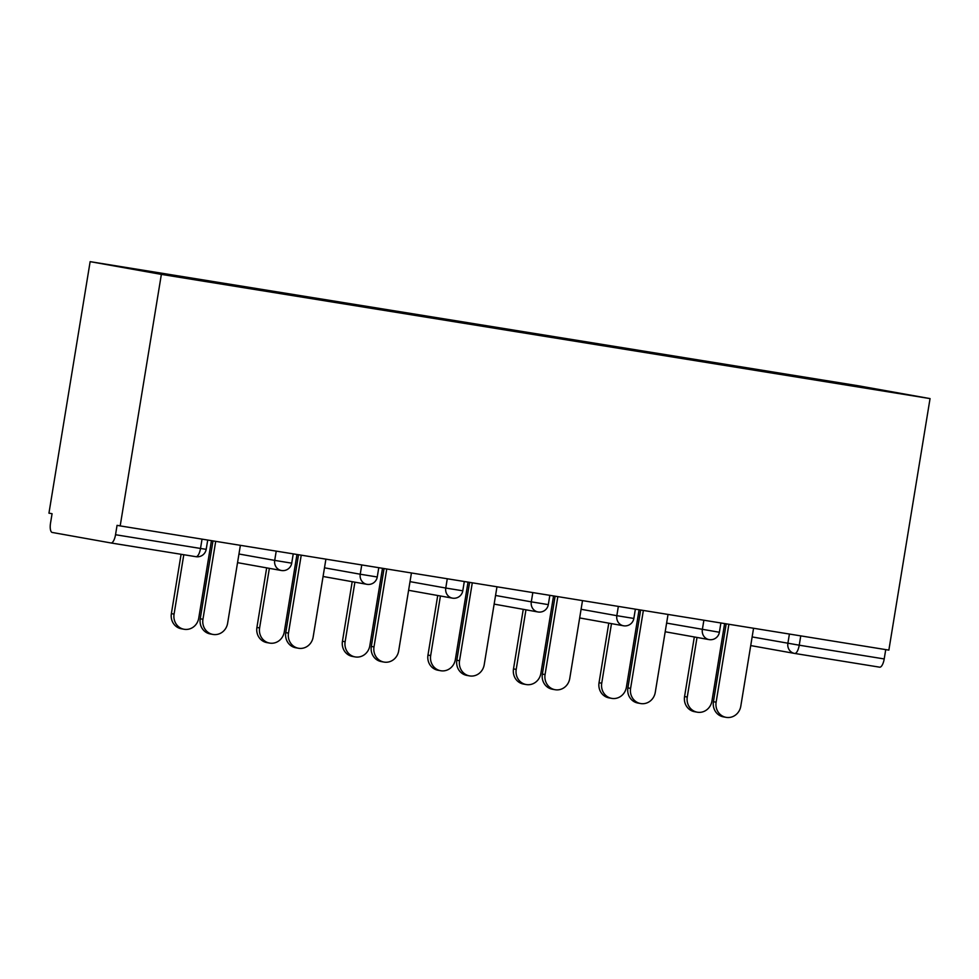 <?xml version="1.0" encoding="UTF-8"?>
<svg xmlns="http://www.w3.org/2000/svg" width="979" height="979" viewBox="0 0 979 979"><rect width="100%" height="100%" fill="white"/><g stroke="black" fill="none" stroke-linecap="round" stroke-linejoin="round"><path stroke-width="1.47" d="M161.364 274.389L120.184 525.907L117.064 525.344L115.534 534.73L200.511 548.46A8.909 3.17 -80.8 0 1 195.971 556.696A8.909 3.17 -80.8 0 0 195.971 556.696L111.006 542.978A8.909 3.17 -80.8 0 0 110.994 542.966L52.205 532.454A8.909 3.17 -80.8 0 1 50.529 523.104L52.071 513.718L48.95 513.167L90.141 261.65L858.816 385.861L930.05 398.6L161.364 274.389L90.141 261.65M209.506 281.866L297.567 296.184M209.396 281.23L256.082 288.67L255.947 289.466M261.613 290.384L261.479 289.637L256.082 288.67M261.479 289.637L341.61 302.499L341.475 303.282M347.141 304.2L347.007 303.466L341.61 302.499M347.007 303.466L427.138 316.315L427.015 317.11M432.669 318.016L432.534 317.282L427.138 316.315M432.534 317.282L512.666 330.131L512.543 330.926M518.197 331.844L518.075 331.098L512.666 330.131M518.075 331.098L598.206 343.959L598.071 344.743M603.737 345.66L603.602 344.926L598.206 343.959M603.602 344.926L683.734 357.776L683.599 358.571M689.265 359.477L689.13 358.742L683.734 357.776M689.13 358.742L769.261 371.592L769.127 372.387M774.793 373.305L774.658 372.558L769.261 371.592M774.658 372.558L899.897 393.423L810.747 379.106M297.616 296.099L810.796 379.02M295.058 295.78L294.924 295.046M380.586 309.609L380.452 308.862M466.114 323.425L465.98 322.691M551.642 337.241L551.52 336.507M637.182 351.069L637.048 350.323M722.71 364.886L722.575 364.151M800.761 635.873L799.231 645.198L884.208 658.94L885.738 649.603M884.208 658.94A8.909 3.17 99.2 0 1 879.68 667.176A8.909 3.17 99.2 0 1 879.656 667.176L794.715 653.446A8.909 3.17 99.2 0 1 794.679 653.446A8.909 8.334 -79.9 0 1 787.887 643.313L789.404 634.037M120.184 525.907L888.859 650.117L930.05 398.6M202.041 539.135L200.511 548.46L206.19 549.341A8.909 8.909 0 0 1 195.971 556.696L110.994 542.966A8.909 3.17 -80.8 0 0 115.534 534.73M726.112 717.35L723.408 716.861A13.363 12.494 -79.9 0 1 713.434 701.71L716.126 702.2A13.363 12.494 100.1 0 0 726.112 717.35A13.363 12.494 100.1 0 0 740.797 706.189L753.561 628.249M713.434 701.71L726.185 623.831M716.126 702.2L728.89 624.259M697.244 712.186L694.552 711.696A13.363 12.494 -79.9 0 1 684.566 696.546L687.258 697.036A13.363 12.494 100.1 0 0 697.244 712.186A13.363 12.494 100.1 0 0 711.941 701.025L724.619 623.574M697.024 637.451L687.258 697.036M694.319 636.974L684.566 696.546M640.584 703.534L637.88 703.044A13.363 12.494 -79.9 0 1 627.894 687.894L630.598 688.372A13.363 12.494 100.1 0 0 640.584 703.534A13.363 12.494 100.1 0 0 655.269 692.361L668.033 614.433M627.894 687.894L640.658 610.003M630.598 688.372L643.362 610.443M555.044 689.705L552.352 689.228A13.363 12.494 -79.9 0 1 542.366 674.078L545.07 674.555A13.363 12.494 100.1 0 0 555.044 689.705A13.363 12.494 100.1 0 0 569.741 678.545L582.505 600.604M542.366 674.078L555.117 596.187M545.07 674.555L557.834 596.627M469.516 675.889L466.824 675.4A13.363 12.494 -79.9 0 1 456.838 660.25L459.543 660.739A13.363 12.494 100.1 0 0 469.516 675.889A13.363 12.494 100.1 0 0 484.213 664.729L496.977 586.788M456.838 660.25L469.59 582.37M459.543 660.739L472.294 582.799M383.988 662.073L381.284 661.584A13.363 12.494 -79.9 0 1 371.31 646.434L374.002 646.911A13.363 12.494 100.1 0 0 383.988 662.073A13.363 12.494 100.1 0 0 398.673 650.9L411.437 572.972M371.31 646.434L384.062 568.542M374.002 646.911L386.766 568.983M298.46 648.245L295.756 647.768A13.363 12.494 -79.9 0 1 285.77 632.618L288.475 633.095A13.363 12.494 100.1 0 0 298.46 648.245A13.363 12.494 100.1 0 0 313.145 637.084L325.909 559.144M285.77 632.618L298.534 554.726M288.475 633.095L301.238 555.166M611.716 698.37L609.011 697.88A13.363 12.494 -79.9 0 1 599.038 682.73L601.73 683.207A13.363 12.494 100.1 0 0 611.716 698.37A13.363 12.494 100.1 0 0 626.401 687.197L639.091 609.758M611.483 623.635L601.73 683.207M608.791 623.146L599.038 682.73M526.188 684.541L523.484 684.064A13.363 12.494 -79.9 0 1 513.498 668.914L516.202 669.391A13.363 12.494 100.1 0 0 526.188 684.541A13.363 12.494 100.1 0 0 540.873 673.381L553.551 595.93M525.956 609.807L516.202 669.391M523.263 609.33L513.498 668.914M440.648 670.725L437.956 670.236A13.363 12.494 -79.9 0 1 427.97 655.086L430.674 655.575A13.363 12.494 100.1 0 0 440.648 670.725A13.363 12.494 100.1 0 0 455.345 659.565L468.023 582.113M440.428 595.991L430.674 655.575M437.723 595.513L427.97 655.086M355.12 656.909L352.428 656.419A13.363 12.494 -79.9 0 1 342.442 641.269L345.134 641.747A13.363 12.494 100.1 0 0 355.12 656.909A13.363 12.494 100.1 0 0 369.817 645.736L382.495 568.297M354.9 582.175L345.134 641.747M352.195 581.685L342.442 641.269M269.592 643.081L266.888 642.603A13.363 12.494 -79.9 0 1 256.914 627.453L259.606 627.931A13.363 12.494 100.1 0 0 269.592 643.081A13.363 12.494 100.1 0 0 284.277 631.92L296.967 554.469M269.36 568.346L259.606 627.931M266.667 567.869L256.914 627.453M212.92 634.429L210.228 633.939A13.363 12.494 -79.9 0 1 200.242 618.789L202.947 619.279A13.363 12.494 100.1 0 0 212.92 634.429A13.363 12.494 100.1 0 0 227.617 623.256L240.381 545.327M200.242 618.789L212.994 540.91M202.947 619.279L215.71 541.338M184.064 629.264L181.36 628.775A13.363 12.494 -79.9 0 1 171.374 613.625L174.078 614.114A13.363 12.494 100.1 0 0 184.064 629.264A13.363 12.494 100.1 0 0 198.749 618.104L211.427 540.653M183.795 554.738L174.078 614.114M181.091 554.298L171.374 613.625M794.422 653.397L750.722 645.577L794.544 653.421A8.909 8.909 0 0 0 794.691 653.446A8.909 3.17 99.2 0 0 799.231 645.198L752.141 636.925M666.613 623.097L719.381 632.263L720.899 622.974M665.194 631.761L709.016 639.593A8.909 8.909 0 0 0 709.163 639.617A8.909 8.334 -79.9 0 1 702.359 629.497L703.877 620.221M581.085 609.281L616.831 615.681L618.349 606.405M495.545 595.465L531.303 601.852L532.821 592.576M410.017 581.636L445.763 588.036L447.281 578.76M324.49 567.82L360.235 574.22L361.753 564.944M238.962 554.004L274.707 560.392L276.225 551.116M579.666 617.945L623.488 625.777A8.909 8.909 0 0 0 623.635 625.801A8.909 8.334 -79.9 0 1 616.831 615.681L633.841 618.447L635.371 609.146M494.138 604.116L537.948 611.961A8.909 8.909 0 0 0 538.095 611.985A8.909 8.334 -79.9 0 1 531.303 601.852L548.313 604.63L549.843 595.33M408.598 590.3L452.42 598.132A8.909 8.909 0 0 0 452.567 598.157A8.909 8.334 -79.9 0 1 445.763 588.036L462.786 590.802L464.303 581.514M367.015 584.341A8.909 8.334 -79.9 0 1 360.235 574.22L377.258 576.986L378.775 567.685M281.487 570.512A8.909 8.334 -79.9 0 1 274.707 560.392L291.718 563.17L293.247 553.869M879.68 667.176L794.691 653.446M709.163 639.617A8.909 8.909 0 0 0 719.381 632.263M623.635 625.801A8.909 8.909 0 0 0 633.841 618.447M538.095 611.985A8.909 8.909 0 0 0 548.313 604.63M452.567 598.157A8.909 8.909 0 0 0 462.786 590.802M323.07 576.484L366.892 584.316A8.909 8.909 0 0 0 377.258 576.986M237.542 562.656L281.365 570.5A8.909 8.909 0 0 0 291.718 563.17M206.19 549.341L207.719 540.053"/></g></svg>

